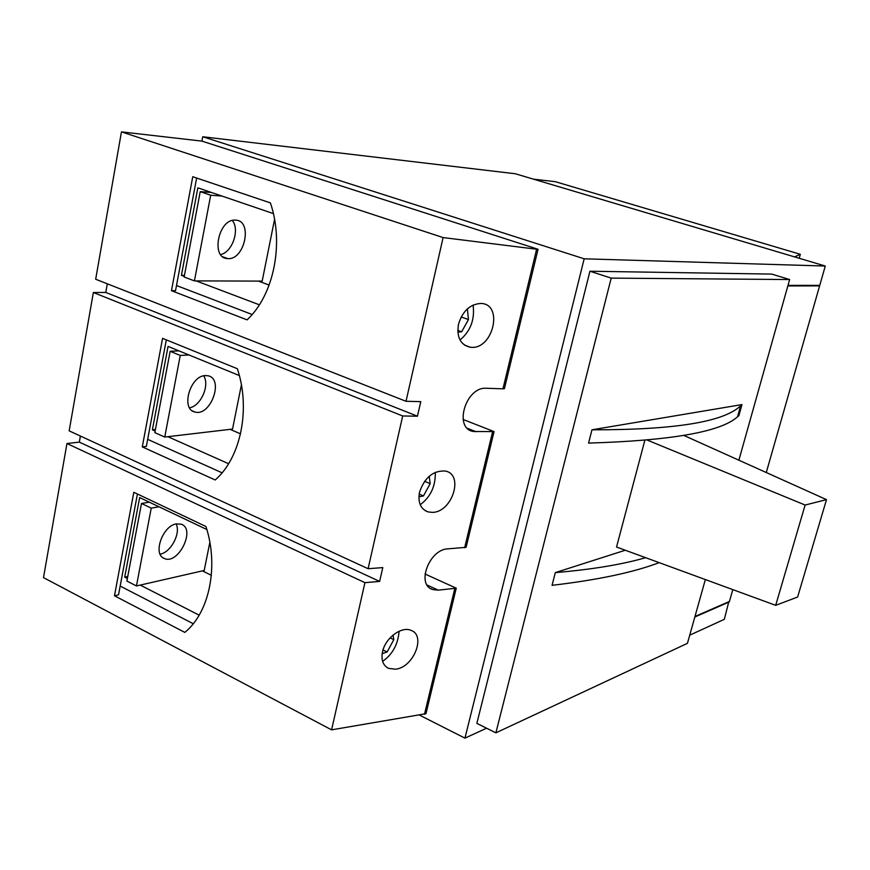 <?xml version="1.0" encoding="UTF-8"?>
<svg xmlns="http://www.w3.org/2000/svg" width="870" height="870" viewBox="0 0 870 870"><rect width="100%" height="100%" fill="white"/><g stroke="black" fill="none" stroke-linecap="round" stroke-linejoin="round"><path stroke-width="1.3" d="M659.166 562.64C633.577 572.373 597.875 579.931 552.058 585.325L555.321 572.612C591.915 569.491 622.017 564.521 645.638 557.692M591.97 429.802C674.359 429.976 723.916 421.972 740.631 405.768L741.969 404.594L738.891 415.632L737.575 416.73C721.176 431.814 671.499 440.601 588.555 443.091L591.97 429.802L741.969 404.594M787.992 285.382L819.757 285.36L825.282 266.035L584.172 258.803L464.95 738.13L486.58 728.212M689.736 635.165L724.318 619.331L728.799 601.725M464.95 738.13L419.525 715.14M825.282 266.035L515.29 173.75L202.732 136.753L201.916 141.114L121.452 131.87L95.678 279.237L406.018 401.287L420.775 401.625L417.437 416.197L105.781 292.45L93.362 292.516L69.165 430.857L368.097 568.719L382.789 567.599L379.624 581.421L79.322 442.112L66.957 443.526L43.5 577.626L331.59 729.854L425.963 713.694L456.25 588.185L425.006 574.004M584.172 258.803L202.732 136.753M241.392 384.899L232.54 429.062L164.745 437.055L154.838 432.64L170.15 351.306L180.253 355.449L164.745 437.055M209.844 542.325L204.211 570.47L136.459 585.945L126.889 581.04L141.495 503.469L151.239 508.123L136.459 585.945M274.561 219.37L262.185 281.108L194.423 280.89L184.146 277.008L200.23 191.639L210.703 195.228L194.423 280.89M589.936 271.233L611.197 278.117L789.634 279.553L771.82 274.104L589.936 271.233L476.858 723.372L495.878 732.844L687.441 643.332L705.352 579.561M694.836 616.993L729.288 601.931M555.321 572.612L625.28 550.231M737.825 415.827L738.891 415.632M611.197 278.117L495.878 732.844M789.634 279.553L738.88 460.197M694.978 616.493L729.43 601.453L732.812 589.621M787.839 285.936L819.605 285.893L766.274 472.53M819.605 285.893L817.876 285.36M176.458 523.87C162.636 525.556 152.446 554.473 164.267 558.453C178.154 565.326 196.131 529.025 181.286 524.218L176.458 523.87M160.124 554.168C170.868 552.483 181.047 533.169 176.121 523.947M159.014 506.786L151.239 508.123M149.303 502.175L141.495 503.469M205.298 375.59C190.008 375.699 180.514 409.563 195.021 412.032C210.823 416.795 224.406 378.309 207.81 375.742L205.298 375.59M189.573 407.812C200.85 405.975 210.04 385.084 203.667 375.84M188.986 354.971L180.253 355.449M178.926 350.86L170.15 351.306M235.531 220.153L235.27 220.143C218.283 218.729 210.486 258.51 227.625 258.564C244.72 260.63 253.159 220.317 235.531 220.153M220.632 254.551C232.301 252.3 240.076 229.691 232.333 220.501M221.883 196.033L210.703 195.228M211.464 192.477L200.23 191.639M471.029 347.315C493.214 349.642 503.763 303.913 480.947 303.445C470.115 304.098 462.633 311.014 458.49 324.195C456.5 337.342 460.48 345.042 470.431 347.26L471.029 347.315M473.084 305.055C474.944 319.442 470.583 331.1 460.002 340.018M432.292 512.365C452.237 512.506 464.341 474.28 445.255 471.04C433.206 470.42 424.636 477.467 419.536 492.17C417.72 502.599 420.612 509.189 428.236 511.941L432.292 512.365M435.294 472.323C435.642 486.156 430.606 496.966 420.221 504.752M395.491 669.204C413.522 667.649 426.409 635.296 410.912 630.326C401.483 626.03 385.301 638.069 382.55 651.695C380.962 659.938 382.974 665.506 388.585 668.388L395.491 669.204M399.091 631.25C398.014 644.409 392.511 654.447 382.604 661.352M269.145 285.066L258.379 281.097M240.522 433.847L230.093 429.345M211.356 575.287L202.395 570.883M463.101 419.471L494.051 431.596L466.113 547.328L448.126 548.829C429.258 548.992 415.795 585.064 432.858 589.566L438.273 590.154L456.25 588.185M538.051 249.277L536.627 249.222L502.969 388.814L504.415 388.651L538.051 249.277L201.916 141.114M247.091 319.866C273.713 295.137 284.349 243.752 270.396 202.895L192.759 176.719L171.466 290.689L247.091 319.866M215.194 479.979C240.751 457.859 250.864 409.041 237.358 368.739L162.57 338.343L142.288 446.886L215.194 479.979M184.821 632.392C209.398 612.665 219.012 566.229 205.929 526.481L133.806 492.289L114.481 595.787L184.821 632.392M502.969 388.814L486.428 388.27C465.515 386.421 453.129 429.138 473.748 431.52L494.051 431.596M492.594 431.814L464.645 547.719M454.782 588.631L424.473 714.313M379.624 581.421L364.932 582.661L331.59 729.854M364.932 582.661L66.957 443.526M536.627 249.222L443.102 237.575L121.452 131.87M443.102 237.575L406.018 401.287M107.314 283.816L105.781 292.45M417.437 416.197L402.69 415.98L93.362 292.516M402.69 415.98L368.097 568.719M80.399 436.033L79.322 442.112M137.427 494.008L118.527 594.841L114.481 595.787M166.311 339.865L146.345 446.386L142.288 446.886M196.642 178.035L175.533 290.667L171.466 290.689M382.169 653.664L387.15 651.956L393.795 639.657L393.055 635.067M418.894 496.857L423.451 495.933L430.182 483.644L429.225 476.216M457.827 331.992L461.633 331.807L468.462 319.573L467.397 308.861M383.017 649.944L387.15 651.956M390.097 637.862L393.795 639.657M419.166 494.106L423.451 495.933M424.571 481.295L430.182 483.644M457.772 330.415L461.633 331.807M461.176 316.984L468.462 319.573M120.169 586.075L193.27 623.736M127.368 578.506L124.715 577.147L127.749 576.484M199.165 615.166L140.233 585.075M124.715 577.147L139.657 497.586L206.842 529.515M147.672 439.339L222.067 472.812M155.143 431.02L152.391 429.802L155.436 429.454M228.592 463.721L167.877 436.686M152.391 429.802L168.062 346.412L239.337 375.557M176.49 285.534L252.148 314.505M184.266 276.399L181.417 275.322L184.462 275.344M259.369 304.804L196.152 280.901M181.417 275.322L197.849 187.833L273.365 213.585M799.204 258.27L800.324 254.29L555.256 181.667L533.538 179.176M800.324 254.29L794.549 256.889M647.28 440.1L805.12 505.035L826.5 499.63L797.616 597.037L775.692 605.335L616.536 547.023L644.844 440.318M805.12 505.035L775.692 605.335M826.5 499.63L683.853 435.435M427.159 585.075L438.273 590.154M467.494 428.355L476.064 431.737M740.631 405.768L737.575 416.73M164.267 558.453L163.593 558.127M195.021 412.032L192.553 410.966M227.625 258.564L222.927 256.857M470.431 347.26L464.428 345.075M428.236 511.941L425.082 510.581M388.585 668.388L387.715 667.964M430.857 588.653L432.858 589.566M469.256 429.747L473.748 431.52"/></g></svg>
